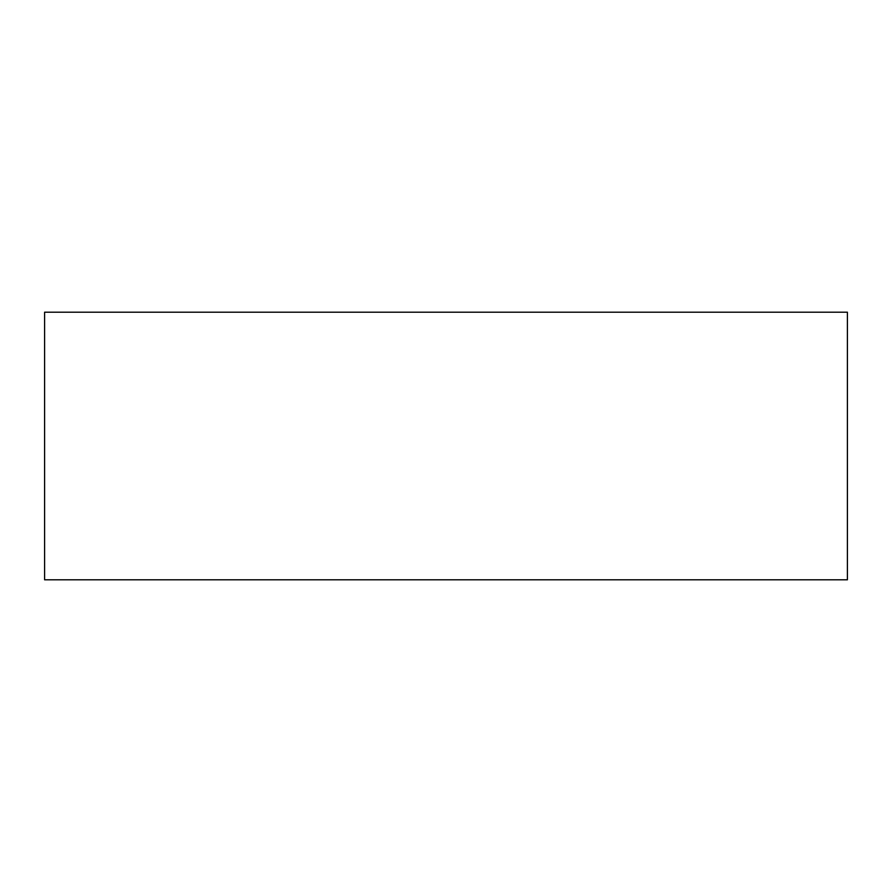 <?xml version="1.0" encoding="UTF-8"?>
<svg xmlns="http://www.w3.org/2000/svg" width="892" height="892" viewBox="0 0 892 892"><rect width="100%" height="100%" fill="white"/><g stroke="black" fill="none" stroke-linecap="round" stroke-linejoin="round"><path stroke-width="1.34" d="M847.4 312.2L847.4 579.8L44.6 579.8L44.6 312.2L847.4 312.2"/></g></svg>
